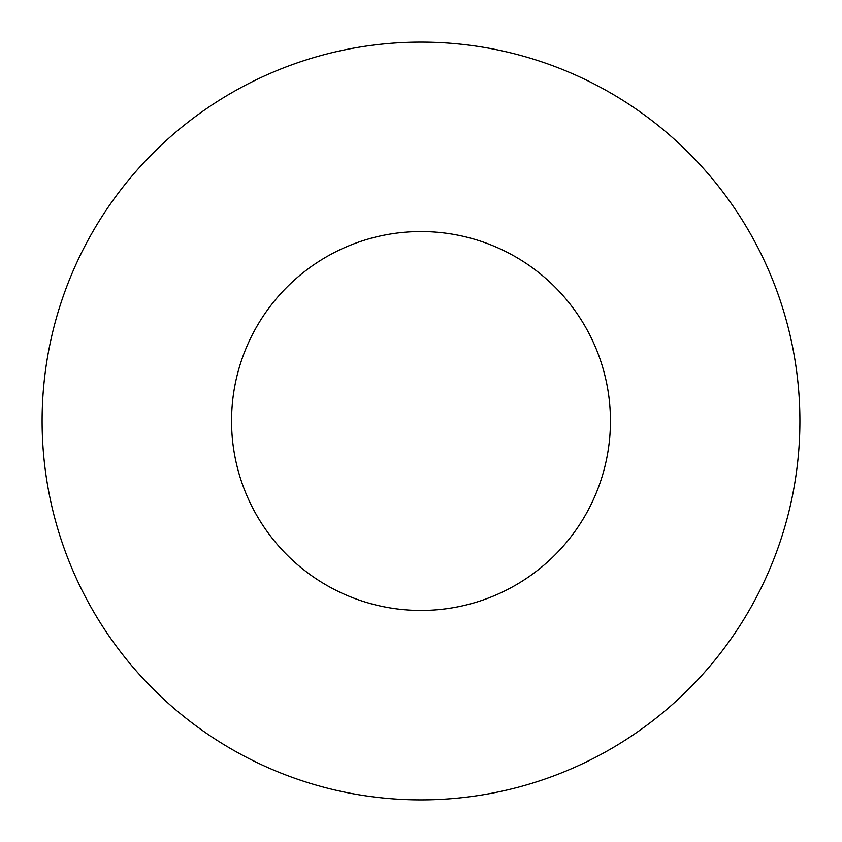 <?xml version="1.0" encoding="UTF-8"?>
<svg xmlns="http://www.w3.org/2000/svg" width="842" height="842" viewBox="0 0 842 842"><rect width="100%" height="100%" fill="white"/><g stroke="black" fill="none" stroke-linecap="round" stroke-linejoin="round"><path stroke-width="1.26" d="M610.45 421A189.45 189.45 0 0 0 421 231.55A189.45 189.45 0 0 0 231.55 421A189.45 189.45 0 0 0 421 610.45A189.45 189.45 0 0 0 610.45 421M799.9 421A378.9 378.9 0 0 0 421 42.1A378.9 378.9 0 0 0 42.1 421A378.9 378.9 0 0 0 421 799.9A378.9 378.9 0 0 0 799.9 421"/></g></svg>
